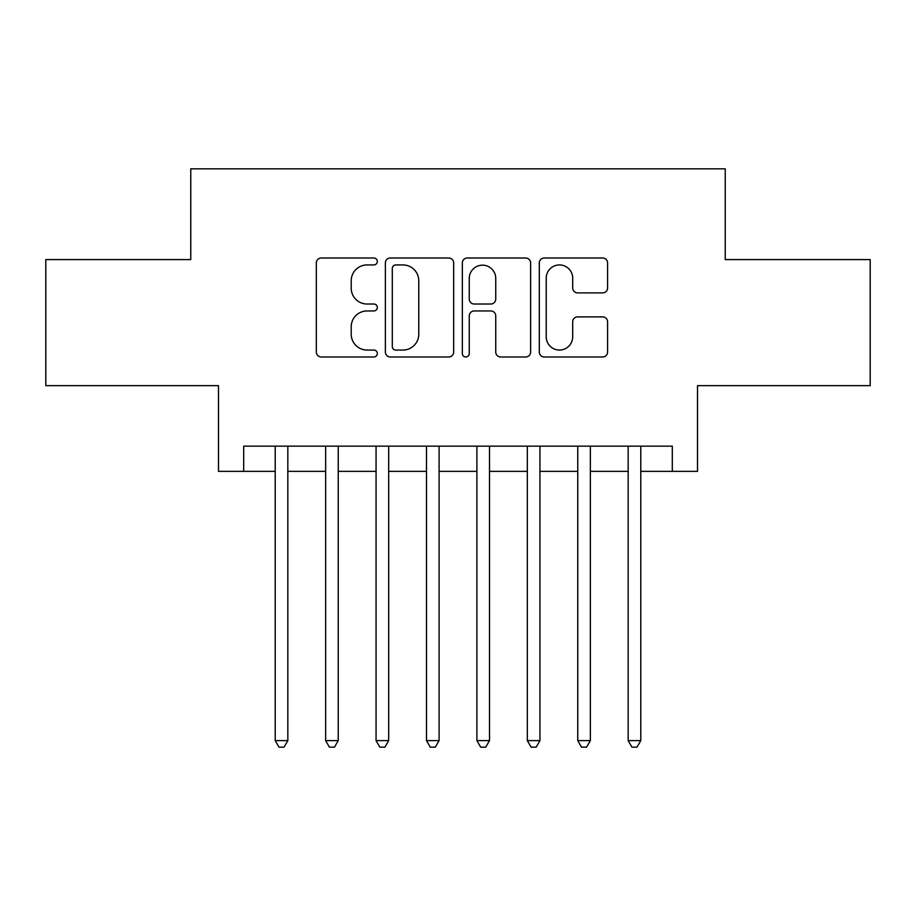 <?xml version="1.0" encoding="UTF-8"?>
<svg xmlns="http://www.w3.org/2000/svg" width="916" height="916" viewBox="0 0 916 916"><rect width="100%" height="100%" fill="white"/><g stroke="black" fill="none" stroke-linecap="round" stroke-linejoin="round"><path stroke-width="1.37" d="M377.323 261.461A3.469 3.469 0 0 0 373.865 258.003L321.276 258.003A4.946 4.946 0 0 0 316.329 262.949L316.329 352.03A4.946 4.946 0 0 0 321.276 356.988L373.865 356.988A3.469 3.469 0 0 0 377.323 353.519A3.469 3.469 0 0 0 373.865 350.049L367.053 350.049A15.835 15.835 0 0 1 351.217 334.214L351.217 326.794A15.835 15.835 0 0 1 367.053 310.959L373.865 310.959A3.469 3.469 0 0 0 377.323 307.49A3.469 3.469 0 0 0 373.865 304.02L367.053 304.02A15.835 15.835 0 0 1 351.217 288.185L351.217 280.765A15.835 15.835 0 0 1 367.053 264.93L373.865 264.93A3.469 3.469 0 0 0 377.323 261.461M602.636 292.891A4.946 4.946 0 0 0 607.594 287.945L607.594 262.949A4.946 4.946 0 0 0 602.636 258.003L544.241 258.003A4.946 4.946 0 0 0 539.295 262.949L539.295 352.03A4.946 4.946 0 0 0 544.241 356.988L602.636 356.988A4.946 4.946 0 0 0 607.594 352.03L607.594 321.848A4.946 4.946 0 0 0 602.636 316.89L577.653 316.89A4.946 4.946 0 0 0 572.695 321.848L572.695 336.813A13.236 13.236 0 0 1 559.458 350.049A13.236 13.236 0 0 1 546.222 336.813L546.222 278.166A13.236 13.236 0 0 1 559.458 264.93A13.236 13.236 0 0 1 572.695 278.166L572.695 287.945A4.946 4.946 0 0 0 577.653 292.891L602.636 292.891M243.702 471.362L243.702 446.149L672.298 446.149L672.298 471.362L697.5 471.362L697.5 385.647L870.2 385.647L870.2 259.594L725.232 259.594L725.232 168.83L190.768 168.83L190.768 259.594L45.8 259.594L45.8 385.647L218.5 385.647L218.5 471.362L275.224 471.362M453.672 262.949A4.946 4.946 0 0 0 448.725 258.003L390.319 258.003A4.946 4.946 0 0 0 385.373 262.949L385.373 352.03A4.946 4.946 0 0 0 390.319 356.988L448.725 356.988A4.946 4.946 0 0 0 453.672 352.03L453.672 262.949M467.275 258.003L525.681 258.003A4.946 4.946 0 0 1 530.627 262.949L530.627 352.03A4.946 4.946 0 0 1 525.681 356.988L500.686 356.988A4.946 4.946 0 0 1 495.739 352.03L495.739 315.905A4.946 4.946 0 0 0 490.793 310.959L474.213 310.959A4.946 4.946 0 0 0 469.255 315.905L469.255 353.519A3.469 3.469 0 0 1 465.797 356.988A3.469 3.469 0 0 1 462.328 353.519L462.328 262.949A4.946 4.946 0 0 1 467.275 258.003M287.83 471.362L325.638 471.362M338.244 471.362L376.064 471.362M388.67 471.362L426.49 471.362M439.096 471.362L476.904 471.362M489.51 471.362L527.33 471.362M539.936 471.362L577.756 471.362M590.362 471.362L628.17 471.362M640.776 471.362L672.298 471.362M395.758 264.93A3.469 3.469 0 0 0 392.3 268.388L392.3 346.591A3.469 3.469 0 0 0 395.758 350.049L402.937 350.049A15.835 15.835 0 0 0 418.772 334.214L418.772 280.765A15.835 15.835 0 0 0 402.937 264.93L395.758 264.93M495.739 278.418A13.236 13.236 0 0 0 482.503 265.171A13.236 13.236 0 0 0 469.255 278.418L469.255 299.074A4.946 4.946 0 0 0 474.213 304.02L490.793 304.02A4.946 4.946 0 0 0 495.739 299.074L495.739 278.418M287.83 446.149L287.83 740.62L275.224 740.62L275.224 446.149M287.83 740.62L284.04 747.17L279.002 747.17L275.224 740.62M338.244 446.149L338.244 740.62L325.638 740.62L325.638 446.149M338.244 740.62L334.466 747.17L329.428 747.17L325.638 740.62M388.67 446.149L388.67 740.62L376.064 740.62L376.064 446.149M388.67 740.62L384.892 747.17L379.842 747.17L376.064 740.62M439.096 446.149L439.096 740.62L426.49 740.62L426.49 446.149M439.096 740.62L435.306 747.17L430.268 747.17L426.49 740.62M489.51 446.149L489.51 740.62L476.904 740.62L476.904 446.149M489.51 740.62L485.732 747.17L480.694 747.17L476.904 740.62M539.936 446.149L539.936 740.62L527.33 740.62L527.33 446.149M539.936 740.62L536.158 747.17L531.108 747.17L527.33 740.62M590.362 446.149L590.362 740.62L577.756 740.62L577.756 446.149M590.362 740.62L586.572 747.17L581.534 747.17L577.756 740.62M640.776 446.149L640.776 740.62L628.17 740.62L628.17 446.149M640.776 740.62L636.998 747.17L631.96 747.17L628.17 740.62"/></g></svg>
